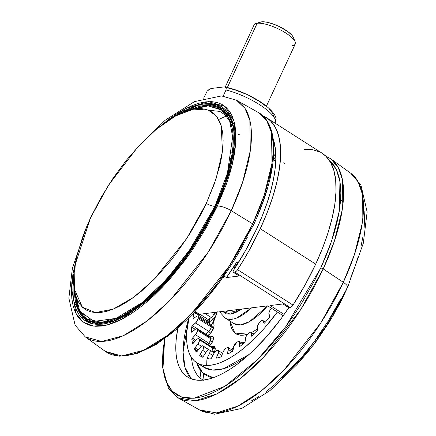 <?xml version="1.0" encoding="UTF-8"?>
<svg xmlns="http://www.w3.org/2000/svg" width="436" height="436" viewBox="0 0 436 436"><rect width="100%" height="100%" fill="white"/><g stroke="black" fill="none" stroke-linecap="round" stroke-linejoin="round"><path stroke-width="0.65" d="M270.2 305.538L284.152 314.454L270.2 305.538L283.057 303.952A1.891 0.763 122.6 0 1 282.8 303.903L288.632 307.631A1.891 0.763 -57.4 0 0 288.888 307.68L283.057 303.952L270.2 305.538M233.211 272.211L239.048 275.939A1.891 0.763 -57.4 0 0 239.304 275.988L226.448 277.579L224.033 276.037L226.448 277.579A112.935 45.578 -57.4 0 0 236.694 262.178A7.565 3.052 122.6 0 0 235.685 264.053L234.802 266.532L234.628 268.62A7.565 3.052 122.6 0 1 235.685 264.053L237.01 264.903L235.685 264.053A7.565 3.052 122.6 0 1 236.694 262.178L238.138 263.099L236.694 262.178L226.448 277.579L239.304 275.988L233.467 272.26A1.891 0.763 122.6 0 1 233.211 272.211A1.891 0.763 122.6 0 1 233.62 270.156L245.953 249.855L256.537 229.167A134.31 54.206 122.6 0 1 233.62 270.156L233.086 271.317L233.271 272.244L234.797 272.097L290.213 307.516A3.782 1.526 -57.4 0 0 293.003 305.091A141.874 57.258 -57.4 0 0 315.686 264.123L260.265 228.704A141.874 57.258 122.6 0 1 237.582 269.677L293.003 305.091L237.582 269.677A3.782 1.526 122.6 0 1 234.797 272.097L290.213 307.516L288.888 307.68L282.757 303.87M273.258 138.937A134.31 54.206 122.6 0 1 256.537 229.167L262.118 216.305L266.821 203.705L270.582 191.513L273.356 179.894L275.105 168.972L275.814 158.9L275.47 149.788L273.258 138.937M238.955 309.402L225.635 311.048L227.608 311.904L231.418 312.111L235.898 310.879L238.961 309.402M257.491 329.017L251.55 332.543L257.491 329.017M247.713 334.15L234.791 333.06L230.159 321.201L230.84 326.188L231.707 328.793L234.437 332.75L236.263 334.058L240.77 335.279L243.408 335.175L247.713 334.15M233.952 323.626L240.667 324.869L249.441 321.664L267.562 305.865A49.181 19.849 -57.4 0 1 233.952 323.626L225.205 318.035L236.857 317.931L251.605 307.838A49.181 19.849 122.6 0 1 225.205 318.035L221.139 313.577L220.284 311.707M214.109 313.364A1.891 1.041 -164.3 0 0 216.697 313.664A5.673 2.289 122.6 0 1 216.114 315.212A1.891 0.55 24.9 0 1 213.722 314.394A3.782 1.526 -57.4 0 0 214.109 313.364L212.942 312.617L214.109 313.364A85.124 34.357 122.6 0 1 214.376 312.438A85.124 34.357 -57.4 0 0 214.109 313.364A3.782 1.526 -57.4 0 1 213.722 314.394A1.891 0.55 -155.1 0 0 216.114 315.212A5.673 2.289 122.6 0 1 212.365 319.915L209.814 321.61L207.345 320.831L194.369 312.536L207.345 320.831A94.585 38.172 -57.4 0 0 207.073 321.959A94.585 38.172 122.6 0 1 207.345 320.831L208.223 319.528A1.134 0.458 -57.4 0 0 207.345 320.831L209.814 321.61A92.694 37.409 -57.4 0 0 209.394 323.441A92.694 37.409 -57.4 0 1 209.814 321.61L208.223 319.528L199.928 314.225L208.223 319.528L209.814 321.61L212.365 319.915A1.891 1.275 56.4 0 0 211.226 317.533L208.223 319.528L211.226 317.533A3.782 1.526 -57.4 0 0 213.722 314.394A3.782 1.526 -57.4 0 1 211.226 317.533A1.891 1.275 -123.6 0 1 212.365 319.915L214.419 317.948L216.114 315.212A5.673 2.289 122.6 0 0 216.697 313.664A1.891 1.041 15.7 0 1 214.109 313.364M211.226 326.967A1.891 1.308 -172.3 0 0 213.874 326.967A5.673 2.289 122.6 0 1 213.106 329.42A1.891 0.55 24.9 0 1 210.713 328.602A3.782 1.526 -57.4 0 0 211.226 326.967L198.102 318.58L196.462 322.035L192.483 325.697L196.849 328.488L192.483 325.697L191.72 327.06A1.134 0.458 122.6 0 1 192.483 325.697L195.584 322.967L208.708 331.355L205.667 334.036L208.708 331.355A3.782 1.526 -57.4 0 0 210.713 328.602A3.782 1.526 -57.4 0 0 211.226 326.967L198.102 318.58A3.782 1.526 122.6 0 1 195.584 322.967L208.708 331.355A1.891 1.008 -131.3 0 1 210.098 333.551L207.912 335.475L210.098 333.551A1.891 1.008 48.7 0 0 208.708 331.355A3.782 1.526 -57.4 0 0 210.713 328.602A1.891 0.55 -155.1 0 0 213.106 329.42A5.673 2.289 122.6 0 1 210.098 333.551L212.49 330.581L213.874 326.967A1.891 1.308 7.7 0 1 211.226 326.967A85.124 34.357 122.6 0 1 211.384 325.866A85.124 34.357 -57.4 0 0 211.226 326.967M210.686 338.739A1.891 1.515 176.5 0 0 213.346 338.478A5.673 2.289 122.6 0 1 212.539 341.715A1.891 0.55 24.9 0 1 210.147 340.898A3.782 1.526 -57.4 0 0 210.686 338.739L197.563 330.352L196.358 333.693L192.45 338.113L195.949 340.347L192.45 338.113L191.845 339.475A1.134 0.458 122.6 0 1 192.45 338.113L195.524 334.766L208.648 343.154L207.623 344.271L208.648 343.154A3.782 1.526 -57.4 0 0 210.147 340.898A3.782 1.526 -57.4 0 0 210.686 338.739L197.563 330.352A3.782 1.526 122.6 0 1 195.524 334.766L208.648 343.154A1.891 0.692 -137.5 0 1 210.288 345.099L209.787 345.65L210.288 345.099A1.891 0.692 42.5 0 0 208.648 343.154A3.782 1.526 -57.4 0 0 210.147 340.898A1.891 0.55 -155.1 0 0 212.539 341.715A5.673 2.289 122.6 0 1 210.288 345.099L212.539 341.715L213.346 338.478A1.891 1.515 -3.5 0 1 210.686 338.739A85.124 34.357 122.6 0 1 210.643 337.818A85.124 34.357 -57.4 0 0 210.686 338.739M211.951 347.034A3.782 1.526 -57.4 0 1 212.267 347.459A3.782 1.526 -57.4 0 0 211.967 347.045A5.673 2.289 122.6 0 1 214.888 347.002A1.891 1.646 -18.5 0 1 212.267 347.459L199.138 339.066A3.782 1.526 122.6 0 0 198.843 338.658A3.782 1.526 122.6 0 0 196.434 339.818L193.366 343.165A1.134 0.458 122.6 0 1 192.647 343.514L197.323 339.023L198.767 338.619L212.267 347.459A1.891 1.646 161.5 0 0 214.888 347.002A83.232 33.594 -57.4 0 0 215.133 347.688A1.891 1.657 -20.3 0 1 212.512 348.162A1.891 1.657 159.7 0 0 215.133 347.688A5.673 2.289 122.6 0 1 214.447 351.552A1.891 0.55 24.9 0 1 212.054 350.74A3.782 1.526 -57.4 0 0 212.512 348.162L199.388 339.775L198.669 342.86L195.012 347.841L198.282 349.934L195.012 347.841L194.581 349.143A1.134 0.458 122.6 0 1 195.012 347.841L197.917 344.02L201.399 346.249L197.917 344.02A3.782 1.526 122.6 0 0 199.388 339.775A85.124 34.357 122.6 0 1 199.138 339.066A85.124 34.357 -57.4 0 0 199.388 339.775L212.512 348.162A85.124 34.357 122.6 0 1 212.267 347.459A85.124 34.357 -57.4 0 0 212.512 348.162A3.782 1.526 -57.4 0 1 212.054 350.74A1.891 0.55 -155.1 0 0 214.447 351.552A5.673 2.289 122.6 0 1 213.869 352.659M228.251 347.574A3.782 1.526 122.6 0 0 227.298 347.606A85.124 34.357 122.6 0 1 226.437 347.972A3.782 1.526 122.6 0 0 223.45 351.372A3.782 1.526 122.6 0 0 223.297 351.716L221.597 355.896A1.134 0.458 122.6 0 1 221.548 355.999A1.134 0.458 -57.4 0 0 221.597 355.896L223.297 351.716A3.782 1.526 122.6 0 1 223.45 351.372L224.834 349.247L226.437 347.972A85.124 34.357 -57.4 0 0 227.298 347.606L228.001 347.481L228.628 348.511L227.336 353.465L227.995 353.885L227.336 353.465L227.341 353.994L227.723 354.021A1.134 0.458 122.6 0 1 227.401 354.048A1.134 0.458 122.6 0 1 227.336 353.465L228.464 349.525L231.908 351.727L228.464 349.525A3.782 1.526 122.6 0 0 228.251 347.574L232.884 350.533M239.326 341.377A3.782 1.526 122.6 0 0 237.898 341.671A85.124 34.357 122.6 0 1 236.961 342.298A3.782 1.526 122.6 0 0 234.443 345.448A3.782 1.526 122.6 0 0 234.061 346.451L232.938 350.386A1.134 0.458 122.6 0 1 232.824 350.686A1.134 0.458 -57.4 0 0 232.938 350.386L234.061 346.451A3.782 1.526 122.6 0 1 234.443 345.448L236.961 342.298A85.124 34.357 -57.4 0 0 237.898 341.671L239.31 341.366L239.647 341.862L239.168 346.238L239.68 346.565L239.168 346.238L239.288 346.653A1.134 0.458 122.6 0 1 239.168 346.238L239.664 342.723L242.427 344.489L239.664 342.723A3.782 1.526 122.6 0 0 239.326 341.377L243.217 343.862M245.599 338.129A3.782 1.526 122.6 0 1 246.106 336.516L248.133 333.747A85.124 34.357 -57.4 0 0 249.103 332.891L250.689 332.107L251.191 332.363L251.545 335.976L251.768 336.254L252.275 335.976A1.134 0.458 122.6 0 1 251.654 336.221A1.134 0.458 122.6 0 1 251.545 335.976L251.392 333.028L253.768 334.543L251.392 333.028A3.782 1.526 122.6 0 0 251.027 332.21A3.782 1.526 122.6 0 0 249.103 332.891A85.124 34.357 122.6 0 1 248.133 333.747A3.782 1.526 122.6 0 0 246.106 336.516L245.097 341.65A1.134 0.458 122.6 0 1 244.945 342.129A1.134 0.458 122.6 0 1 244.296 342.996L245.043 341.878L245.599 338.129M257.398 327.12A3.782 1.526 122.6 0 1 257.938 324.983L259.458 322.7A85.124 34.357 -57.4 0 0 260.417 321.654L262.118 320.416L262.761 320.422L263.927 323.114L264.783 322.831A1.134 0.458 122.6 0 1 264.014 323.234A1.134 0.458 122.6 0 1 263.927 323.114L263.137 320.863L265.29 322.242L263.137 320.863A3.782 1.526 122.6 0 0 262.843 320.471A3.782 1.526 122.6 0 0 260.417 321.654A85.124 34.357 122.6 0 1 259.458 322.7A3.782 1.526 122.6 0 0 257.938 324.983L257.398 327.12L257.545 330.068A1.134 0.458 122.6 0 1 257.382 330.711A1.134 0.458 122.6 0 1 256.886 331.436L257.513 330.363L257.398 327.12M268.947 313.904A3.782 1.526 122.6 0 1 269.41 311.342L270.445 309.642A85.124 34.357 -57.4 0 0 271.35 308.448L271.486 308.268A3.782 1.526 122.6 0 0 271.35 308.448A85.124 34.357 122.6 0 1 270.445 309.642A3.782 1.526 122.6 0 0 269.41 311.342L268.87 313.419L269.737 316.149A1.134 0.458 122.6 0 1 269.601 316.918A1.134 0.458 122.6 0 1 269.252 317.479L269.737 316.149L268.947 313.904M215.7 316.029L213.002 323.681M206.141 359.733L206.315 365.472M213.275 377.696L202.724 372.911L196.609 362.621L197.682 365.526L199.971 369.695L202.865 373.036L206.342 375.521L210.37 377.129L213.275 377.696M203.972 367.325L212.659 370.082L223.624 368.698L249.158 354.441A102.149 41.224 -57.4 0 1 203.972 367.325L196.68 362.665A102.149 41.224 122.6 0 1 188.995 318.018L186.93 331.033L186.63 337.66L186.957 343.693L187.911 349.089L189.475 353.781L191.638 357.727L194.38 360.899L197.677 363.253L201.492 364.774L205.787 365.45L210.528 365.264L215.667 364.229L221.15 362.343L226.927 359.64L232.944 356.13L239.141 351.857L245.457 346.86L258.21 334.892L264.521 328.03L277.361 312.023A102.149 41.224 122.6 0 1 196.68 362.665M191.42 378.933L185.011 367.444L183.082 352.174L188.799 318.209A119.175 48.096 -57.4 0 0 191.42 378.933M288.823 307.68A119.175 48.096 122.6 0 1 187.513 377.009A119.175 48.096 122.6 0 1 177.823 328.384L176.139 340.107L175.79 347.835L176.171 354.882L177.278 361.172L179.103 366.643L181.632 371.254L184.831 374.949L188.674 377.696L193.126 379.473L198.14 380.257L203.667 380.045L209.662 378.835L216.06 376.639L222.801 373.478L229.816 369.39L237.048 364.403L244.416 358.572L251.855 351.95L266.663 336.603L280.893 318.95L288.823 307.68M325.539 155.897L330.717 158.769A141.874 57.258 122.6 0 1 323.201 268.925A1.891 0.55 -155.1 0 0 320.733 268.058L325.926 256.188L330.412 244.514L334.134 233.151L337.061 222.207L339.17 211.782L340.434 201.982L340.843 192.908L340.396 184.63L339.094 177.245L336.946 170.814L333.981 165.402L329.153 160.137L336.167 169.13L339.938 181.322L339.328 210.822L331.6 241.097L320.733 268.058A1.891 0.55 24.9 0 1 323.201 268.925L334.352 241.179L342.184 210.032L342.456 179.872L338.287 167.598L330.717 158.769L325.632 155.984M226.905 115.72L218.659 119.508M136.059 148.905L165.135 120.276L194.44 101.626L221.564 95.925L236.492 100.231L258.041 112.325C264.881 115.834 272.386 124.751 273.77 144.381C274.713 166.672 267.993 193.497 253.61 224.862A1.891 0.55 -155.1 0 0 252.755 223.902L229.619 265.568L191.606 313.757L167.915 335.148L143.64 350.233L121.818 355.999L105.283 351.356A141.874 57.258 -57.4 0 0 252.755 223.902L231.254 210.697A140.463 56.685 122.6 0 1 85.254 336.881L101.626 341.475L123.23 335.769L147.264 320.831L170.716 299.657L208.354 251.948L231.254 210.697A11.352 3.292 -155.1 0 0 217.373 206.086L182.237 263.96L153.952 295.537L121.813 319.239L106.58 325.142L93.359 326.063L83.009 321.981L75.984 313.528L71.504 287.902L76.442 258.21L72.992 273.743L71.826 282.779L71.444 291.155L71.858 298.785L73.063 305.598L75.041 311.533L77.777 316.525L81.243 320.531L85.407 323.507L90.23 325.43L95.664 326.281L101.653 326.052L108.15 324.738L115.077 322.362L122.385 318.939L129.988 314.503L137.82 309.102L145.804 302.786L153.87 295.613L161.93 287.651L169.909 278.986L185.327 259.856L192.614 249.583L205.999 228.11L217.373 206.086L226.3 184.374L229.734 173.888L232.437 163.794L234.377 154.18L235.549 145.139L235.925 136.768L235.511 129.132L234.306 122.32L232.328 116.385L229.592 111.393L226.126 107.392L221.962 104.411L217.139 102.487L211.705 101.637L205.716 101.871L199.225 103.179L192.292 105.561L184.989 108.984L177.381 113.415L169.55 118.815L161.565 125.132L186.014 108.45L208.424 101.632L225.036 106.455L234.007 121.175L235.783 141.885L232.246 164.585L217.373 206.086A11.352 3.292 24.9 0 1 231.254 210.697L242.585 182.379L250.313 150.584L249.839 120.243L244.961 108.308L236.492 100.231A140.463 56.685 122.6 0 1 231.254 210.697L252.755 223.902A141.874 57.258 -57.4 0 0 258.041 112.325L266.598 120.483L271.524 132.539L272.004 163.184L264.194 195.301L252.755 223.902A1.891 0.55 24.9 0 1 253.616 224.856A1.891 0.55 24.9 0 1 253.354 224.998M347.563 287.438A11.352 3.292 -155.1 0 0 343.301 282.299L323.201 268.925L343.301 282.299A140.463 56.685 -57.4 0 0 350.746 173.245L358.239 181.986L362.37 194.14L362.093 223.995L354.343 254.837L343.301 282.299A11.352 3.292 24.9 0 1 347.563 287.438A11.352 3.292 24.9 0 1 346.004 288.294M216.289 206.223L230.045 168.868L233.963 148.256L233.87 128.642L228.159 112.929L215.973 104.362L197.955 105.201L176.346 115.535L184.455 110.766L191.633 107.403L198.451 105.065L204.833 103.773L210.719 103.55L216.06 104.384L220.801 106.275L224.894 109.202L228.306 113.137L230.993 118.047L232.938 123.879L234.121 130.577L234.524 138.081L234.154 146.311L233.009 155.194L231.096 164.645L228.442 174.569L225.063 184.875L216.289 206.223A1.134 0.327 -155.1 0 0 216.136 206.31A1.134 0.327 24.9 0 1 216.289 206.223L205.111 227.865L191.954 248.978L184.788 259.077L177.327 268.74L161.789 286.403L153.864 294.224L145.94 301.276L138.092 307.484L130.391 312.797L122.914 317.152L115.736 320.52L108.924 322.853L102.542 324.144L96.65 324.373L91.309 323.534L86.568 321.648L82.475 318.716L79.069 314.781L76.376 309.871L74.431 304.045L73.253 297.341L72.845 289.842L73.88 275.868L73.88 301.538L83.728 319.779L92.824 323.894L104.4 323.872L132.304 311.555L161.042 287.171L185.496 258.112L216.289 206.223M224.344 109.823L222.3 108.52A125.797 50.767 122.6 0 0 189.486 110.074L207.999 105.087L222.3 108.52C239.953 118.576 237.963 160.274 216.136 206.304L186.096 257.126L148.987 298.475L130.348 312.59L113.104 321.19L98.307 323.828L86.819 320.52A125.797 50.767 122.6 0 1 74.442 290.082L77.406 308.252L86.819 320.52L93.173 323.959M81.755 314.356A125.797 50.767 -57.4 0 0 87.849 321.13L81.755 314.356M208.877 320.051L209.345 318.781M201.061 378.868L199.939 369.646M208.506 322.874L208.98 321.534M209.324 320.564L210.185 318.22M209.781 321.768L208.888 324.275M228.181 116.941L219.809 111.403L208.615 110.226M190.249 109.867L207.432 105.763L220.965 109.24A124.473 50.233 122.6 0 1 215.33 206.533L225.243 181.817L232.105 154.061L232.023 127.383L228.039 116.701L220.965 109.24L223.63 110.94L229.979 117.257A124.473 50.233 -57.4 0 0 223.63 110.94L229.559 116.472M214.626 317.675L212.327 323.795M215.33 206.533L215.869 206.877L215.33 206.533A124.473 50.233 122.6 0 1 86.911 319.005L101.686 322.368L120.865 316.776L141.983 303.287L162.481 284.539L195.301 242.678L215.33 206.533M214.441 319.479L212.872 323.681L214.441 319.479M209.389 334.172L208.833 336.058L209.389 334.172M203.432 365.194L203.345 366.894L203.432 365.194M203.345 373.461L203.977 380.001L203.345 373.461M208.266 336.298L208.713 334.772M190.652 109.758L208.19 105.899L221.537 110.03L229.658 121.072L232.661 136.839L227.401 173.256L214.888 206.37L188.09 252.504L167.19 278.773L142.087 302.595L116.014 318.373L93.871 321.414L79.739 311.108L74.649 291.281L79.739 311.108L93.871 321.414L116.014 318.373L142.087 302.595L167.19 278.773L188.09 252.504L214.888 206.37A8.322 2.414 24.9 0 1 206.283 203.454A8.322 2.414 -155.1 0 0 214.888 206.37L227.401 173.256L232.661 136.839L229.658 121.072L221.537 110.03L208.19 105.899L190.652 109.758M299.941 361.221L309.407 350.135L316.302 341.208L329.202 322.231L340.5 302.382L348.762 284.833L332.75 316.389L313.184 345.339L274.604 384.846M90.59 217.755L75.188 264.625L74.284 288.997L82.355 307.135L95.359 312.601L113.262 309.108L133.689 297.27L153.908 279.601L186.543 238.835L206.283 203.454L201.372 213.471L190.074 233.315L177.174 252.291L170.28 261.224L155.925 277.541L141.28 291.286L134.026 297.02L126.909 301.93L120.004 305.952L113.371 309.064L107.076 311.222L101.179 312.416L95.735 312.623L90.797 311.854L86.421 310.105L82.638 307.402L79.488 303.761L77.003 299.227L75.205 293.842L74.115 287.651L73.739 280.719L74.082 273.11L75.139 264.903L76.905 256.172L82.48 237.478L86.235 227.701L90.59 217.755L100.918 197.753L113.077 178.248L126.593 159.985L140.948 143.667L155.592 129.928L162.846 124.189L169.958 119.279L176.869 115.257L183.502 112.145L189.796 109.986L195.693 108.793L201.138 108.586L206.07 109.354L210.452 111.104L214.234 113.807L217.384 117.448L219.864 121.982L221.662 127.372L222.758 133.558L223.134 140.49L222.791 148.098L221.728 156.306L219.962 165.037L214.392 183.73L206.283 203.454L216.022 178.967L222.431 151.483L221.221 125.748L216.36 116.08L208.283 110.09L193.628 109.109L175.566 115.954L156.284 129.35L137.885 146.91L108.624 185.006L90.59 217.755M266.418 106.15L295.259 44.009A22.699 6.584 -155.1 0 0 281.825 30.684A22.699 6.584 -155.1 0 0 257.169 23.266L227.358 87.494L257.169 23.266A22.699 6.584 24.9 0 1 278.751 29.098A22.699 6.584 24.9 0 1 295.134 41.747A22.699 6.584 24.9 0 1 292.175 45.633M295.134 41.747L293.248 37.251A18.917 5.488 -155.1 0 0 279.596 26.705A18.917 5.488 -155.1 0 0 261.611 21.844L257.169 23.266L261.611 21.844L266.292 22.116L272.478 23.762L279.236 26.536L288.191 31.855L292.055 35.387L293.259 37.273M260.074 22.252L261.611 21.844A18.917 5.488 -155.1 0 0 260.543 22.067L255.888 23.533A22.699 6.584 24.9 0 1 257.169 23.266A22.699 6.584 -155.1 0 0 254.079 24.89L225.238 87.037M274.991 118.821L275.835 119.666L275.939 120.489L274.942 123.083L275.601 121.66A37.834 10.971 -155.1 0 0 226.017 89.969L226.251 87.974L225.396 87.129L224.18 86.889L211.46 88.459L208.975 89.544L207.138 91.173L203.667 98.198L207.138 91.173L209.847 89.053L211.46 88.459L224.18 86.889L225.396 87.129L226.251 87.974L226.017 89.969A37.834 10.971 24.9 0 1 275.601 121.66L275.939 120.467C277.623 114.477 265.241 104.346 257.229 99.866C246.209 93.446 235.413 89.14 224.829 86.96M226.764 87.641L235.794 90.154L245.517 93.991M250.329 96.291L259.267 101.365L266.538 106.646M269.317 109.196L271.426 111.605L272.811 113.807L273.437 115.747M226.017 89.969L223.188 96.067L226.017 89.969M97.953 323.937L89.576 320.705A124.473 50.233 -57.4 0 0 97.975 323.817L89.576 320.705L86.911 319.005L78.071 308.181L74.578 290.867M214.583 106.515L223.292 109.196A125.797 50.767 -57.4 0 0 214.583 106.515M228.241 113.044L235.189 126.734M364.142 211.34L364.556 218.97L364.174 227.347M363.008 236.383L361.068 245.997M358.365 256.096L354.931 266.576L350.795 277.345M340.598 299.319L328.155 321.168L313.958 342.058L298.54 361.188L290.556 369.859L282.495 377.816M274.435 384.988L266.451 391.31M258.619 396.711L251.011 401.142M343.301 282.299L321 322.624L284.555 369.385L261.747 390.525L238.121 406.009L216.463 412.903L199.508 409.895A140.463 56.685 -57.4 0 0 343.301 282.299M323.201 268.925A141.874 57.258 122.6 0 1 177.959 397.801L195.083 400.837L216.965 393.877L240.825 378.235L263.867 356.882L300.671 309.647L323.201 268.925M320.733 268.058L285.569 326.918L257.513 359.656L224.829 386.329L193.873 398.259L181.48 397.011L172.095 391.092L165.969 381.244L162.977 368.524L164.666 338.805L162.944 351.198L162.535 360.278L162.982 368.551L164.285 375.941L166.432 382.372L169.397 387.784L173.152 392.122L177.67 395.354L182.897 397.436L188.788 398.357L195.284 398.106L202.32 396.684L209.836 394.106L217.755 390.4L226.001 385.593L234.492 379.734L243.146 372.889L251.888 365.112L260.624 356.485L269.279 347.083L277.759 337.006L285.989 326.346L293.891 315.212L301.385 303.701L314.874 280.01L320.733 268.058M273.018 141.575L273.465 149.848L273.056 158.927M271.792 168.727L269.688 179.147M266.756 190.091L263.033 201.454L258.553 213.128M247.495 236.95L241.026 248.869L234.007 260.641L226.513 272.151L218.61 283.291L210.381 293.946L201.901 304.023L193.246 313.424L184.51 322.051M175.768 329.829L167.113 336.679M158.622 342.533L150.376 347.339L142.458 351.051M191.295 357.215L192.489 364.6L194.227 369.81L196.631 374.202L199.683 377.723L203.34 380.339M232.742 350.691L232.813 350.413A0.758 0.654 83 0 0 232.791 350.473M343.132 202.369L340.609 199.808M239.735 346.527A1.134 0.458 122.6 0 1 239.271 346.647L239.735 346.527A94.585 38.172 -57.4 0 0 244.296 342.996A94.585 38.172 122.6 0 1 239.735 346.527M232.824 350.686A1.134 0.458 122.6 0 1 232.028 351.656L232.824 350.686M221.548 355.999A1.134 0.458 122.6 0 1 220.616 357.035L221.548 355.999M216.572 357.324L217.537 357.945L216.572 357.324L216.567 358.114A1.134 0.458 122.6 0 1 216.572 357.324L218.273 353.144L216.572 357.324M216.757 358.13A1.134 0.458 122.6 0 1 216.561 358.109L216.757 358.13A94.585 38.172 -57.4 0 0 220.616 357.035A94.585 38.172 122.6 0 1 216.757 358.13M211.569 357.945A1.134 0.458 122.6 0 1 210.566 358.899L211.569 357.945L214.507 352.522L217.014 350.528A85.124 34.357 -57.4 0 0 217.766 350.435L218.638 351.116L218.273 353.144L221.799 355.4L218.273 353.144A3.782 1.526 122.6 0 0 218.294 350.528A3.782 1.526 122.6 0 0 217.766 350.435A85.124 34.357 122.6 0 1 217.014 350.528A3.782 1.526 122.6 0 0 213.776 353.7L211.569 357.945M207.34 357.662L209.231 358.866L207.34 357.662L207.318 358.681A1.134 0.458 122.6 0 1 207.236 358.648A1.134 0.458 122.6 0 1 207.34 357.662L209.547 353.416L207.34 357.662M203.296 356.435A1.134 0.458 122.6 0 1 202.315 357.16L203.296 356.435L206.729 351.214L208.441 349.895L209.106 349.852A85.124 34.357 -57.4 0 0 209.716 350.037L210.256 351.176L209.547 353.416L212.833 355.514L209.547 353.416A3.782 1.526 122.6 0 0 209.885 350.113A3.782 1.526 122.6 0 0 209.716 350.037A85.124 34.357 122.6 0 1 209.106 349.852A3.782 1.526 122.6 0 0 205.912 352.315L203.296 356.435M201.743 356.871L199.813 355.64A1.134 0.458 122.6 0 1 200.048 354.452L203.252 356.501L200.048 354.452L199.813 355.64A94.585 38.172 -57.4 0 0 202.315 357.16A94.585 38.172 122.6 0 1 200.756 356.288A94.585 38.172 122.6 0 1 199.813 355.64L201.743 356.871M196.216 351.907L197.137 351.438A1.134 0.458 122.6 0 1 196.271 351.961A1.134 0.458 122.6 0 1 196.216 351.907A94.585 38.172 122.6 0 1 194.581 349.143A94.585 38.172 -57.4 0 0 196.216 351.907M197.475 350.991L194.581 349.143L197.475 350.991M192.549 343.361L192.647 343.519A1.134 0.458 122.6 0 1 192.549 343.361A94.585 38.172 122.6 0 1 191.845 339.475A94.585 38.172 -57.4 0 0 192.549 343.361M194.936 341.453L191.845 339.475L194.936 341.453M191.459 331.894L191.655 332.216L192.14 331.987A1.134 0.458 122.6 0 1 191.573 332.188A1.134 0.458 122.6 0 1 191.459 331.894A94.585 38.172 122.6 0 1 191.72 327.06A94.585 38.172 -57.4 0 0 191.459 331.894M195.208 329.289L191.72 327.06L195.208 329.289M193.006 318.008L193.557 318.362L193.006 318.008L193.088 318.465A1.134 0.458 122.6 0 1 193.006 318.008A94.585 38.172 122.6 0 1 194.14 312.776A94.585 38.172 -57.4 0 0 193.006 318.008M197.922 316.111L211.046 324.498A3.782 1.526 -57.4 0 1 211.384 325.866L198.26 317.479A3.782 1.526 122.6 0 0 197.922 316.111A3.782 1.526 122.6 0 0 196.516 316.389L193.519 318.384A1.134 0.458 122.6 0 1 193.099 318.471L197.312 316.029L197.917 316.105L198.26 317.479A85.124 34.357 -57.4 0 0 198.102 318.58A85.124 34.357 122.6 0 1 198.26 317.479L211.384 325.866A3.782 1.526 -57.4 0 0 211.046 324.498L211.416 324.259A5.673 2.289 122.6 0 1 214.027 325.894A83.232 33.594 -57.4 0 0 213.874 326.967A83.232 33.594 -57.4 0 1 214.027 325.894A1.891 1.286 8.5 0 1 211.384 325.866A1.891 1.286 -171.5 0 0 214.027 325.894L214.011 324.591L213.515 323.834L212.61 323.714L211.416 324.259A1.891 1.275 -123.6 0 1 211.286 324.607A1.891 1.275 56.4 0 0 211.416 324.259L211.051 324.504L211.531 324.635L211.008 324.902M197.143 328.591L210.272 336.979A3.782 1.526 -57.4 0 1 210.643 337.818A1.891 1.499 177.7 0 0 213.302 337.573A1.891 1.499 -2.3 0 1 210.643 337.818L197.513 329.431A3.782 1.526 122.6 0 0 197.143 328.591A3.782 1.526 122.6 0 0 195.246 329.256L192.14 331.987L196.102 328.662L196.827 328.488L197.513 329.431A85.124 34.357 -57.4 0 0 197.563 330.352A85.124 34.357 122.6 0 1 197.513 329.431L210.643 337.818A3.782 1.526 -57.4 0 0 210.272 336.979L210.495 337.224M197.137 351.438L200.914 346.647L201.781 346.004L203.062 345.977A85.124 34.357 -57.4 0 0 203.498 346.429L203.754 347.034L203.301 349.127L200.048 354.452L202.658 350.331L205.868 352.381L202.658 350.331A3.782 1.526 122.6 0 0 203.498 346.429A85.124 34.357 122.6 0 1 203.062 345.977L209.144 349.868L203.062 345.977A3.782 1.526 122.6 0 0 202.936 345.873A3.782 1.526 122.6 0 0 200.042 347.617L197.137 351.438M207.318 358.681A94.585 38.172 -57.4 0 0 210.566 358.899A94.585 38.172 122.6 0 1 207.318 358.681M227.723 354.021A94.585 38.172 -57.4 0 0 232.028 351.656A94.585 38.172 122.6 0 1 227.723 354.021M252.275 335.976A94.585 38.172 -57.4 0 0 256.886 331.436A94.585 38.172 122.6 0 1 252.275 335.976M264.783 322.831A94.585 38.172 -57.4 0 0 269.252 317.479A94.585 38.172 122.6 0 1 264.783 322.831M208.8 349.819L203.498 346.429L208.8 349.819M211.76 351.312A3.782 1.526 -57.4 0 0 212.054 350.74A3.782 1.526 -57.4 0 1 211.76 351.312M205.056 313.593L211.226 317.533L205.056 313.593M244.596 342.456L244.383 342.919L244.596 342.456L241.599 342.827L244.596 342.456M235.331 343.933L234.895 343.655L235.614 343.568L234.895 343.655L235.331 343.933M231.974 349.95L234.895 343.655L231.974 349.95M209.896 337.317L212.267 336.161L213.008 336.565L213.302 337.573A83.232 33.594 -57.4 0 0 213.346 338.478A83.232 33.594 -57.4 0 1 213.302 337.573A5.673 2.289 122.6 0 0 210.288 336.99M214.921 312.372A1.891 1.019 -163.7 0 0 217.041 312.459A83.232 33.594 -57.4 0 0 216.697 313.664A83.232 33.594 -57.4 0 1 217.041 312.459A1.891 1.019 16.3 0 1 214.921 312.372M217.139 312.1A5.673 2.289 122.6 0 1 217.041 312.459L217.226 311.647M198.843 338.658L211.967 347.045L213.902 346.228L214.888 347.002A83.232 33.594 -57.4 0 0 215.133 347.688L214.904 350.402L213.76 352.838M242.024 309.02L230.481 314.138L222.567 311.424L226.464 313.92L230.481 314.138L235.2 312.841L242.024 309.02M274.549 155.047L273.737 154.66M239.102 275.972L233.467 272.26L235.435 271.873L236.895 270.603L243.855 259.594L249.757 249.359L260.265 228.704L267.05 212.904L272.555 197.513L276.686 182.788L279.378 168.972L280.582 156.295L280.283 144.97L278.479 135.187L275.209 127.105L270.516 120.865L264.494 116.565L262.821 115.813A141.874 57.258 122.6 0 1 266.69 117.807A141.874 57.258 122.6 0 1 260.265 228.704L315.686 264.123A141.874 57.258 -57.4 0 0 322.111 153.221L266.69 117.807M275.743 153.477L273.639 156.246L275.743 153.477M273.339 159.647A112.935 45.578 122.6 0 1 273.361 159.68L275.825 156.442L273.361 159.68L275.743 161.206L273.361 159.68A112.935 45.578 -57.4 0 0 273.339 159.647M194.745 312.138L197.481 313.887A15.135 6.109 -57.4 0 0 199.53 314.274L195.29 311.56L199.53 314.274L198.195 314.203L197.137 313.626L196.413 312.574M284.604 163.625L283.024 162.628M283.215 315.762L267.699 305.849L199.53 314.274L267.699 305.849L283.215 315.762M222.611 278.054L223.946 277.89L223.107 277.351L223.946 277.89L222.611 278.054M288.588 307.598L290.856 307.287L293.003 305.091L305.173 284.773L315.686 264.123L322.471 248.324L327.97 232.933L332.107 218.202L334.793 204.386L335.998 191.709L335.698 180.384L333.9 170.601L330.624 162.519L325.937 156.279L322.019 153.167M319.91 151.979L312.645 149.695L304.268 149.466M231.936 313.882L232.077 319.256M123.197 315.61L122.009 314.945M105.125 321.495L105.414 321.937M330.717 158.769L350.746 173.245L360.921 184.984L367.139 211.967L363.308 243.244L347.547 287.477L327.022 324.776L297.014 364.556L269.971 390.574L241.757 408.412L214.479 414.2L199.508 409.895L177.959 397.801L168.487 388.552L162.246 366.011L164.405 338.641M206.255 395.463L208.283 397.654M87.238 225.292L72.381 268.227L68.861 298.153L75.106 325.191L85.254 336.881L105.283 351.356L119.224 356.217L136.544 353.754L156.273 344.386L177.447 328.711L219.553 282.294L253.61 224.862M230.23 158.219L231.298 158.906M229.827 151.837L232.208 153.358M131.465 310.225L131.917 310.514M262.859 320.476L265.404 322.106M251.043 332.221L254.128 334.194M218.305 350.533L222.649 353.313M209.907 350.13L214.245 352.898M202.953 345.884L209.226 349.89M237.767 133.874L240.023 135.111"/></g></svg>
